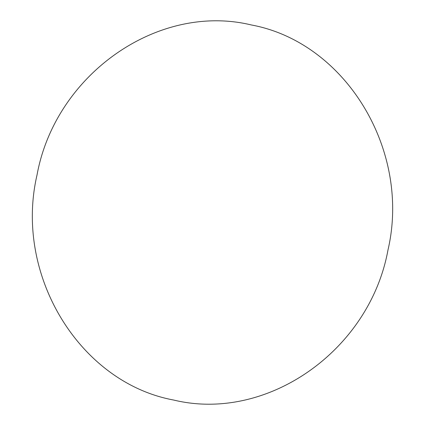 <?xml version="1.0" encoding="UTF-8"?>
<svg xmlns="http://www.w3.org/2000/svg" width="425" height="425" viewBox="0 0 425 425"><rect width="100%" height="100%" fill="white"/><g stroke="black" fill="none" stroke-linecap="round" stroke-linejoin="round"><path stroke-width="0.64" d="M387.988 249.969C369.654 350.699 266.9 422.652 173.66 400.042C79.353 382.606 13.839 274.725 37.012 175.031C55.346 74.301 158.1 2.348 251.34 24.958C345.647 42.394 411.161 150.275 387.988 249.969"/></g></svg>
